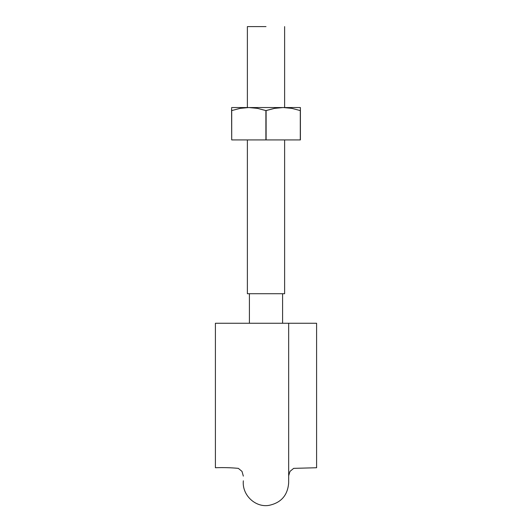 <?xml version="1.0" encoding="UTF-8"?>
<svg xmlns="http://www.w3.org/2000/svg" width="532" height="532" viewBox="0 0 532 532"><rect width="100%" height="100%" fill="white"/><g stroke="black" fill="none" stroke-linecap="round" stroke-linejoin="round"><path stroke-width="0.8" d="M316.593 388.553L316.593 467.741L316.593 323.257L292.959 323.257M288.81 323.257L215.407 323.257L215.407 388.553M288.65 323.257L243.337 323.257M242.08 323.257L240.57 323.257M238.622 323.257L215.407 323.257L215.407 467.741L215.407 323.257M316.593 391.612L316.593 467.741L293.664 468.359L289.993 471.392L288.663 475.781M215.407 391.612L215.407 467.741C223.127 467.442 230.768 467.648 238.336 468.359L242.007 471.392L243.337 476.12M316.593 323.257L288.663 323.257L288.663 482.916C287.666 495.372 281.056 502.86 268.833 505.4C255.4 507.668 241.874 495.079 243.337 480.802M249.408 293.717L249.408 323.257L249.408 293.717M266 26.6L247.38 26.6L247.38 107.544L247.38 26.6L266 26.6M284.62 293.717L247.38 293.717L247.38 139.923L247.38 293.717L284.62 293.717L284.62 139.923M300.4 110.583L300.4 139.923L300.4 107.544L248.796 107.544L257.448 108.362L265.894 110.583L274.545 108.362L283.204 107.544L291.835 108.362L300.294 110.583L291.835 108.362L286.136 107.644L291.609 108.322M245.857 107.637L240.391 108.322L245.857 107.637M231.706 110.583L231.706 139.923L231.6 108.362L231.706 110.583L240.151 108.362L248.796 107.544L231.6 107.55M231.6 108.362L231.6 110.583L231.6 108.362M300.294 110.583L300.4 139.923L265.894 139.923L300.294 139.923L300.294 110.583L291.862 108.368L283.204 107.544L231.6 107.544M231.6 110.583L231.706 139.923L231.6 110.583M300.4 107.544L283.204 107.544L274.545 108.362L266.106 110.583L266.106 139.923L266.106 110.583L265.894 139.923L231.706 139.923L265.894 139.923L265.894 110.583L257.448 108.362L248.796 107.544L240.165 108.362M288.663 475.96L288.663 477.836M282.592 323.257L282.592 293.717M284.62 107.544L284.62 26.6"/></g></svg>
